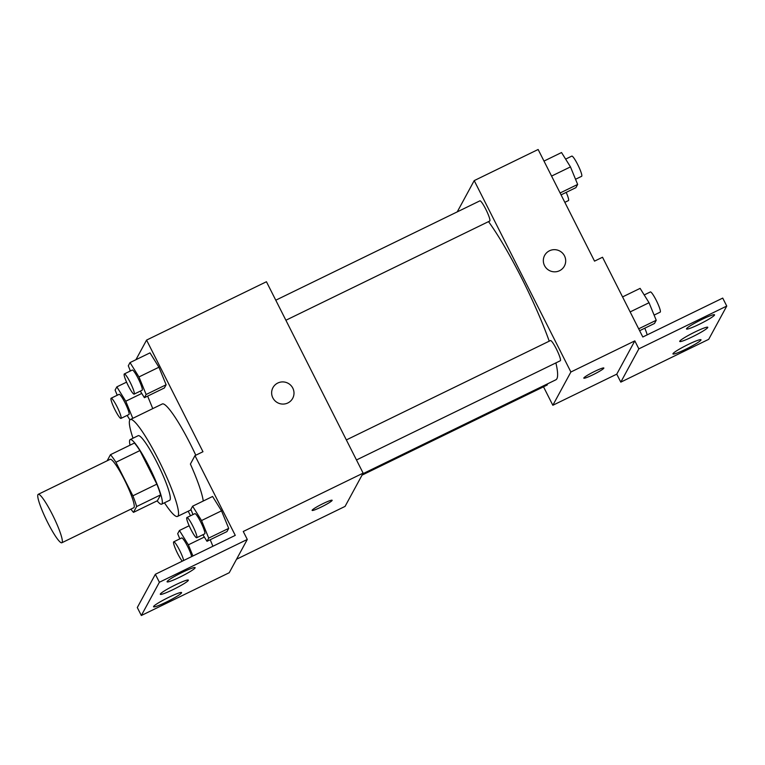 <?xml version="1.0" encoding="UTF-8"?>
<svg xmlns="http://www.w3.org/2000/svg" width="765" height="765" viewBox="0 0 765 765"><rect width="100%" height="100%" fill="white"/><g stroke="black" fill="none" stroke-linecap="round" stroke-linejoin="round"><path stroke-width="1.15" d="M52.297 514.386A26.938 3.873 64 0 1 61.831 542.768A26.938 3.873 64 0 1 46.56 520.238A26.938 3.873 64 0 1 38.25 494.324A26.938 3.873 64 0 1 52.297 514.386M38.25 494.324L110.17 459.316A26.938 3.873 64 0 1 124.217 479.378A26.938 3.873 64 0 1 133.751 507.759L61.831 542.768M156.854 484.149A34.769 4.992 64 0 1 160.612 494.869L157.447 500.702L133.473 512.368L136.639 506.535A34.769 4.992 64 0 0 132.881 495.816L156.854 484.149L139.899 450.575A34.769 4.992 64 0 0 134.43 443.031L110.456 454.697L107.282 460.54A34.769 4.992 64 0 0 107.329 460.693M133.473 512.368A34.769 4.992 64 0 1 130.911 509.146M132.881 495.816L115.926 462.251A34.769 4.992 64 0 0 110.456 454.697M160.612 494.869L136.639 506.535M139.899 450.575L115.926 462.251M157.131 500.855A35.926 5.164 -116 0 0 161.654 504.164A35.926 5.164 -116 0 0 162.046 503.772A35.926 5.164 -116 0 0 149.768 467.96A35.926 5.164 -116 0 0 130.213 439.569A35.926 5.164 -116 0 0 130.031 445.173M130.213 439.569L138.207 435.677A35.926 5.164 64 0 1 156.93 462.433A35.926 5.164 64 0 1 170.04 499.88A35.926 5.164 64 0 1 169.648 500.281L161.654 504.164M133.014 438.202A53.885 7.736 64 0 1 130.346 419.526A53.885 7.736 64 0 1 158.441 459.66A53.885 7.736 64 0 1 177.509 516.423A53.885 7.736 64 0 1 164.465 502.806M130.346 419.526L162.304 403.968A53.885 7.736 64 0 1 190.399 444.102A53.885 7.736 64 0 1 195.792 455.232M236.557 559.225L345.072 506.401L363.126 473.133L243.26 531.484L247.286 539.459L159.388 582.251L155.352 574.276L235.266 535.376L194.979 455.624L202.974 451.733L146.574 340.09L135.921 359.722M130.155 370.346L129.601 371.36M140.311 391.116L144.403 397.695L164.379 387.97L166.12 384.766L158.929 367.219L150.007 352.866L130.021 362.591L128.291 365.794L130.404 370.968M152.761 408.615L147.635 396.117L152.761 408.615M287.85 402.964A11.226 11.054 -151.5 0 1 272.952 387.645A11.226 11.054 -151.5 0 1 288.089 383.284A11.226 11.054 -151.5 0 1 287.85 402.964M363.126 473.133L266.44 281.74L146.574 340.09M312.11 510.389A11.226 1.138 153.2 0 0 321.931 506.688A11.226 1.138 153.2 0 0 332.115 500.463A11.226 1.138 -26.8 0 1 321.922 506.707A11.226 1.138 -26.8 0 1 312.11 510.389A11.226 1.138 -26.8 0 1 321.625 504.317A11.226 1.138 -26.8 0 1 332.153 500.272A11.226 1.138 -26.8 0 1 332.125 500.463A11.226 1.138 153.2 0 0 332.153 500.262M155.352 574.276L137.298 607.534L141.334 615.509L229.232 572.727L247.286 539.459M188.209 511.221L190.514 515.782M292.679 398.355A11.226 11.054 28.5 0 0 288.089 383.284A11.226 11.054 28.5 0 0 272.952 387.645M194.979 455.624L190.399 464.068A56.036 8.052 64 0 1 203.261 501.018M159.388 582.251L141.334 615.509M179.785 577.164A15.721 1.587 153.2 0 0 195.132 567.649A15.721 1.587 153.2 0 0 180.387 573.32A15.721 1.587 153.2 0 0 167.076 581.821A15.721 1.587 153.2 0 0 179.785 577.164M166.244 602.112A15.721 1.587 153.2 0 0 181.592 592.598A15.721 1.587 153.2 0 0 166.846 598.268A15.721 1.587 153.2 0 0 153.536 606.769A15.721 1.587 153.2 0 0 166.244 602.112M173.014 589.633A15.721 1.587 153.2 0 0 188.362 580.128A15.721 1.587 153.2 0 0 173.617 585.789A15.721 1.587 153.2 0 0 160.306 594.3A15.721 1.587 153.2 0 0 173.014 589.633M212.899 546.258L210.222 539.727L212.899 546.258M202.897 534.725L206.99 541.304L226.966 531.579L228.706 528.376L221.515 510.829L212.594 496.475L192.608 506.201L190.877 509.404L192.99 514.577M488.529 221.62A96.629 13.875 64 0 1 521.615 278.02A96.629 13.875 64 0 1 549.232 341.171M555.887 362.906A96.629 13.875 64 0 1 555.82 379.822L362.773 473.793M285.9 320.248L489.734 221.028A11.226 1.616 -116 0 0 485.765 209.199A11.226 1.616 -116 0 0 479.913 200.841L275.773 300.205M547.31 383.963A11.226 1.616 64 0 1 547.138 385.034L362.046 475.132M346.354 439.932L550.484 340.559A11.226 1.616 64 0 1 556.346 348.926A11.226 1.616 64 0 1 560.315 360.745L356.471 459.975M543.504 386.803L552.837 405.268L570.891 372L474.214 180.607L457.241 211.876M583.81 378.139A11.226 1.138 153.2 0 0 593.63 374.439A11.226 1.138 153.2 0 0 603.815 368.204A11.226 1.138 -26.8 0 1 593.611 374.448A11.226 1.138 -26.8 0 1 583.81 378.139A11.226 1.138 -26.8 0 1 593.315 372.067A11.226 1.138 -26.8 0 1 603.853 368.013A11.226 1.138 -26.8 0 1 603.815 368.214A11.226 1.138 153.2 0 0 603.843 368.013M474.214 180.607L538.139 149.491L594.539 261.133L602.524 257.241L642.81 336.992L722.724 298.092L726.75 306.067L708.696 339.335L620.798 382.127L616.762 374.152L634.816 340.884L570.891 372M616.762 374.152L552.837 405.268M559.55 270.714A11.226 11.054 -151.5 0 1 544.651 255.386A11.226 11.054 -151.5 0 1 559.789 251.035A11.226 11.054 -151.5 0 1 559.55 270.714M726.75 306.067L638.852 348.859L634.816 340.884M564.379 266.096A11.226 11.054 28.5 0 0 559.789 251.035A11.226 11.054 28.5 0 0 544.651 255.395M692.43 336.801A15.721 1.587 153.2 0 0 707.778 327.286A15.721 1.587 153.2 0 0 693.033 332.957A15.721 1.587 153.2 0 0 679.722 341.458A15.721 1.587 153.2 0 0 692.43 336.801M688.299 344.422A15.721 1.587 153.2 0 0 672.951 353.937A15.721 1.587 153.2 0 0 687.697 348.266A15.721 1.587 153.2 0 0 701.008 339.765A15.721 1.587 153.2 0 0 688.299 344.422M701.84 319.474A15.721 1.587 153.2 0 0 686.492 328.988A15.721 1.587 153.2 0 0 701.237 323.318A15.721 1.587 153.2 0 0 714.548 314.817A15.721 1.587 153.2 0 0 701.84 319.474M620.798 382.127L638.852 348.859M561.061 194.874L575.921 187.645L577.652 184.441L570.47 166.894L561.539 152.541L543.991 161.08M577.652 184.441L560.104 192.981M570.47 166.894L551.575 176.084M565.631 159.11L571.809 156.108A11.226 1.616 64 0 1 577.661 164.465A11.226 1.616 64 0 1 581.639 176.294L575.538 179.268M566.196 192.378A11.226 1.616 64 0 1 568.452 200.583L564.838 202.343M639.636 330.7L654.486 323.471L656.227 320.267L649.036 302.72L640.114 288.376L622.567 296.916M656.227 320.267L638.679 328.816M649.036 302.72L630.14 311.919M644.197 294.946L650.374 291.943A11.226 1.616 64 0 1 656.227 300.301A11.226 1.616 64 0 1 660.205 312.13L654.104 315.094M644.761 328.204A11.226 1.616 64 0 1 647.133 334.888M144.403 397.695L146.134 394.491L138.953 376.944L130.021 362.591M124.312 373.942L132.297 370.05A11.226 1.616 64 0 1 138.149 378.407A11.226 1.616 64 0 1 142.127 390.236L134.133 394.128A11.226 1.616 64 0 1 127.774 384.738A11.226 1.616 64 0 1 124.312 373.942A11.226 1.616 64 0 1 130.165 382.299A11.226 1.616 64 0 1 134.133 394.128M164.379 387.97L166.12 384.766L146.134 394.491M166.12 384.766L158.929 367.219L138.953 376.944M158.929 367.219L150.007 352.866M127.133 415.405L129.916 419.88M132.785 418.34L125.766 401.223L116.844 386.87L115.104 390.074L117.227 395.256M111.126 398.221L119.12 394.329A11.226 1.616 64 0 1 124.972 402.696A11.226 1.616 64 0 1 128.95 414.515L120.956 418.407A11.226 1.616 64 0 1 114.597 409.017A11.226 1.616 64 0 1 111.126 398.221A11.226 1.616 64 0 1 116.978 406.578A11.226 1.616 64 0 1 120.956 418.407M141.755 393.44L125.766 401.223M126.569 382.146L116.844 386.87M206.99 541.304L208.721 538.101L201.539 520.554L192.608 506.201M186.899 517.551L194.884 513.659A11.226 1.616 64 0 1 200.736 522.017A11.226 1.616 64 0 1 204.714 533.846L196.72 537.738A11.226 1.616 64 0 1 190.361 528.347A11.226 1.616 64 0 1 186.899 517.551A11.226 1.616 64 0 1 192.751 525.909A11.226 1.616 64 0 1 196.72 537.738M226.966 531.579L228.706 528.376L208.721 538.101M228.706 528.376L221.515 510.829L201.539 520.554M221.515 510.829L212.594 496.475M192.923 555.983L188.362 544.833L179.431 530.489L177.69 533.683L179.813 538.866M182.28 561.166A11.226 1.616 64 0 1 176.036 550.159A11.226 1.616 64 0 1 173.712 541.83L181.707 537.938A11.226 1.616 64 0 1 187.559 546.306A11.226 1.616 64 0 1 191.642 556.614M204.341 537.049L188.362 544.833M189.156 525.756L179.431 530.489M173.712 541.83A11.226 1.616 64 0 1 179.574 550.188A11.226 1.616 64 0 1 183.648 560.506M191.049 509.834L177.509 516.423"/></g></svg>
